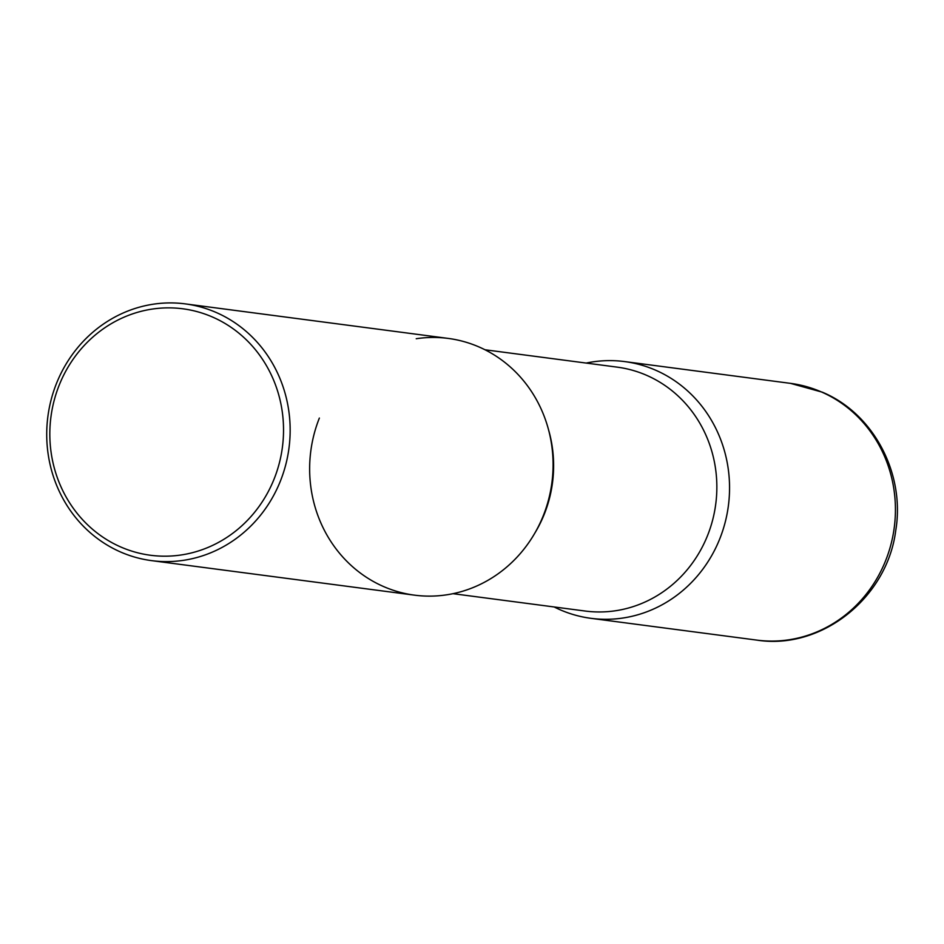 <?xml version="1.0" encoding="UTF-8"?>
<svg xmlns="http://www.w3.org/2000/svg" width="944" height="944" viewBox="0 0 944 944"><rect width="100%" height="100%" fill="white"/><g stroke="black" fill="none" stroke-linecap="round" stroke-linejoin="round"><path stroke-width="1.42" d="M560.146 609.777A129.47 121.587 -82.5 0 0 590.968 618.332A129.47 121.587 -82.5 0 0 725.122 522.516A129.47 121.587 -82.5 0 0 655.502 370.142A129.47 121.587 -82.5 0 0 624.68 361.587A129.47 121.587 -82.5 0 0 586.2 363.062A129.47 121.587 97.5 0 1 702.973 407.655A129.47 121.587 97.5 0 1 719.824 538.682A129.47 121.587 97.5 0 1 554.175 606.968A129.47 121.587 -82.5 0 0 560.146 609.777M151.583 560.63L414.51 595.157A129.47 121.587 -82.5 0 0 548.653 499.341A129.47 121.587 -82.5 0 0 479.045 346.979A129.47 121.587 -82.5 0 0 448.223 338.412L185.295 303.885A129.47 121.587 -82.5 0 0 51.153 399.701A129.47 121.587 -82.5 0 0 120.761 552.075A129.47 121.587 -82.5 0 0 151.583 560.63A129.47 121.587 -82.5 0 0 285.725 464.814A129.47 121.587 -82.5 0 0 216.117 312.452A129.47 121.587 -82.5 0 0 185.295 303.885M120.903 547.048A124.289 116.726 -82.5 0 0 274.197 478.797A124.289 116.726 -82.5 0 0 212.447 317.007A124.289 116.726 -82.5 0 0 59.165 385.246A124.289 116.726 -82.5 0 0 120.903 547.048M416.233 338.731A129.47 121.587 97.5 0 1 528.522 387.205A129.47 121.587 97.5 0 1 543.366 515.507A129.47 121.587 97.5 0 1 383.689 586.602A129.47 121.587 97.5 0 1 319.367 418.062M790.553 383.37L822.33 392.185C873.79 413.59 905.296 473.912 895.738 530.552C887.242 597.658 821.693 650.251 756.84 640.115A129.47 121.587 -82.5 0 0 890.994 544.299A129.47 121.587 -82.5 0 0 821.374 391.925A129.47 121.587 -82.5 0 0 790.553 383.37L624.68 361.587M548.511 429.65A122.991 115.51 97.5 0 1 544.381 513.949A122.991 115.51 97.5 0 1 534.953 532.912M485.027 349.776L617.223 367.145A122.991 115.51 97.5 0 1 707.611 535.378A122.991 115.51 97.5 0 1 585.197 611.039L452.99 593.682M756.84 640.115L590.968 618.332"/></g></svg>
